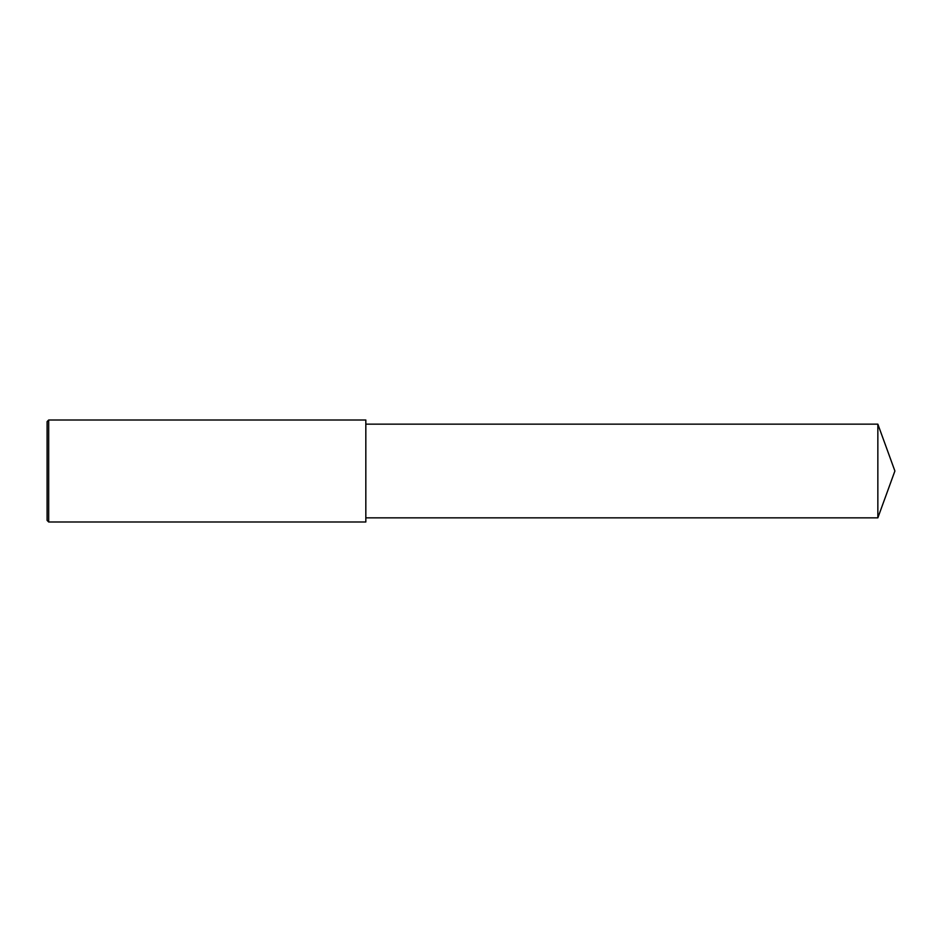 <?xml version="1.0" encoding="UTF-8"?>
<svg xmlns="http://www.w3.org/2000/svg" width="942" height="942" viewBox="0 0 942 942"><rect width="100%" height="100%" fill="white"/><g stroke="black" fill="none" stroke-linecap="round" stroke-linejoin="round"><path stroke-width="1.41" d="M48.69 420.002L47.1 421.604L47.1 520.396L48.69 521.998L48.69 420.002L365.826 420.002L365.826 521.998L48.69 521.998M877.85 424.147L877.85 517.853L894.9 471L877.85 424.147L365.826 424.147M877.85 517.853L365.826 517.853"/></g></svg>
